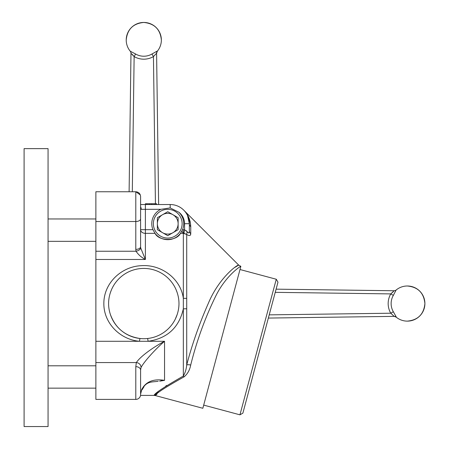 <?xml version="1.0" encoding="UTF-8"?>
<svg xmlns="http://www.w3.org/2000/svg" width="449" height="449" viewBox="0 0 449 449"><rect width="100%" height="100%" fill="white"/><g stroke="black" fill="none" stroke-linecap="round" stroke-linejoin="round"><path stroke-width="0.67" d="M276.096 289.162L394.054 290.756A3.194 3.194 0 0 0 396.13 290.026L393.335 295.391A16.243 16.243 90 0 0 393.335 311.735L396.265 316.977M391.955 292.888L390.77 293.904L393.335 295.391M424.9 303.563C423.856 314.233 418.002 320.092 407.333 321.13A17.567 17.567 0 0 0 424.9 303.563A17.567 17.567 0 0 0 407.333 285.996C418.002 287.034 423.856 292.894 424.9 303.563M396.13 317.101L396.214 317.101A3.194 3.171 89.2 0 0 394.149 316.365L268.35 318.066L394.149 316.365L396.13 317.101A17.567 17.567 0 0 0 407.333 321.13M394.149 316.365L390.77 313.217A19.2 19.2 -90 0 1 390.77 293.904L394.149 290.756A3.194 3.171 90.8 0 0 396.214 290.026M393.083 291.934L392.157 292.72M269.209 314.861L390.77 313.217L393.335 311.735M48.06 287.59L48.06 148.63L24.1 148.63L24.1 426.55L48.06 426.55L48.06 287.59M184.141 376.812C165.041 387.498 155.449 393.751 155.36 395.569L202.841 408.287L240.844 266.347C240.136 266.218 225.443 276.258 215.761 296.037C205.086 317.813 196.729 340.825 190.696 365.059C189.787 369.97 187.598 373.888 184.141 376.812A4.793 2.357 -116.1 0 0 183.332 376.049C164.031 387.077 154.293 393.532 154.119 395.406C154.243 393.565 163.98 387.117 183.332 376.049L183.332 308.839C179.033 327.607 167.303 338.423 148.142 341.285L139.431 341.285C120.22 339.618 103.68 323.224 103.854 303.563C103.68 283.207 121.32 266.566 141.177 265.696C161.023 264.135 180.61 278.38 183.332 298.288L183.332 233.351L180.476 233.351C176.541 241.382 159.008 241.427 155.017 233.351A15.973 15.973 0 0 0 180.476 233.351L182.552 229.686L184.567 229.793L187.334 231.869C188.715 233.401 189.388 233.07 189.355 230.876A4.793 3.878 0 0 0 190.758 233.62C190.696 235.843 189.349 236.123 186.717 234.462L183.332 233.351L183.332 229.686M135.8 249.38L135.8 191.757C138.713 192.043 140.307 193.637 140.593 196.55L140.593 204.531L145.386 204.531L145.386 229.686L152.935 229.686L155.017 233.351L145.386 233.351L145.386 259.477C141.441 257.44 138.326 254.69 136.03 251.232L135.8 249.38A4.793 2.649 0 0 0 140.593 246.731L140.705 247.977L145.386 259.477L95.873 259.477L95.873 251.232L136.03 251.232A4.793 2.593 -14 0 0 140.705 247.977M152.935 229.686A15.973 15.973 0 0 1 160.793 209.324L170.188 207.915L178.87 212.242A15.973 15.973 0 0 1 182.552 229.686M95.873 259.477L95.873 399.397L135.8 399.397L135.8 366.665L136.333 362.567C140.47 356.248 153.973 346.729 164.553 341.285C155.736 348.783 144.18 361.473 141.037 367.512L140.593 370.055L140.593 394.604A4.793 4.793 0 0 1 135.8 399.397A4.793 4.793 0 0 0 140.526 395.406A4.793 4.793 0 0 1 135.8 399.397A4.793 4.793 0 0 0 140.593 394.604M208.241 303.563C218.736 278.127 237.179 264.584 238.7 265.106C237.19 264.579 218.719 278.139 208.241 303.563C199.305 323.791 192.133 344.254 186.717 364.953A4.793 2.273 -164.9 0 1 190.696 365.059M184.152 210.564L238.7 265.106L234.827 267.396M190.365 235.102L190.758 233.62L190.758 226.711L190.23 221.885M190.23 221.862L189.237 218.568M188.776 217.456L186.621 213.606M185.274 211.827L185.022 211.53M190.758 226.711C190.398 219.898 188.153 214.47 184.023 210.429C188.041 214.263 190.286 219.69 190.758 226.711A4.793 4.26 -0 0 1 189.355 223.697L187.542 215.559M186.717 308.755L183.332 308.839L183.332 298.288L186.717 298.372L186.717 364.953C186.313 369.201 185.184 372.9 183.332 376.049M140.301 194.911L135.8 191.757L95.873 191.757L95.873 364.998M203.689 405.11L239.946 414.825L276.275 279.244L240.019 269.529M276.275 279.244L277.97 282.18L242.881 413.131L239.946 414.825M140.593 229.686A4.793 3.665 180 0 0 145.386 233.351L145.386 229.686L140.593 229.686L140.593 231.69M140.593 208.774L140.593 206.793A4.793 4.164 90 0 1 141.222 209.324L140.593 208.774M140.593 196.55L140.593 246.731M135.8 366.665A4.793 3.39 180 0 1 140.593 370.055L140.593 394.121L141.682 389.614C145.779 381.656 153.406 378.569 164.553 380.354L159.619 381.179M141.682 389.614A4.793 2.071 19 0 1 141.643 390.041L141.643 390.041C146.475 380.915 151.251 382.301 158.16 381.285L158.16 381.285M141.037 367.512A4.793 4.338 -153.8 0 0 136.333 362.567L95.873 362.567M110.387 314.474A35.14 35.14 0 0 0 177.192 314.474C179.578 307.211 179.578 299.938 177.192 292.653A35.14 35.14 0 0 0 110.387 292.653C107.996 299.915 107.996 307.189 110.387 314.474C115.444 328.202 125.299 336.211 139.959 338.495L139.431 341.285L95.873 341.285M164.553 380.354L164.553 341.285L148.142 341.285L147.62 338.495M175.273 319.16L177.192 314.474M177.192 292.653L176.221 290.037M111.346 290.054L110.387 292.653M162.37 380.354L161.028 380.354M143.972 385.955L143.972 386.819L142.086 389.766A4.793 3.845 -119.6 0 1 141.766 389.687M142.086 389.766L141.648 390.018M166.775 385.399L165.664 386.162M158.194 391.848L154.119 395.406L140.526 395.406A4.793 4.793 0 0 1 135.8 399.397M155.36 395.569L154.119 395.406L155.36 395.569L157.077 394.037M186.717 298.372L186.717 234.462A4.793 2.397 125.4 0 1 187.334 231.869L186.15 230.634M185.398 233.834L183.95 233.424L184.567 229.793L184.567 223.697A14.374 14.374 0 0 0 178.87 212.242M183.332 233.351L181.828 231.241M149.438 204.531L149.438 203.734L145.386 203.734L145.386 204.531L170.188 204.531A19.167 19.167 0 0 1 189.355 223.697L189.355 230.876L189.355 223.697L184.567 223.697M189.355 230.921L189.27 231.998M188.922 232.829L188.563 232.952M187.733 232.38L187.334 231.869M146.778 203.734L146.778 204.531M149.152 203.734L152.015 203.734M151.661 204.531L151.661 203.734L155.174 203.734L154.967 204.531M151.661 203.734L149.214 203.734M156.566 204.531L156.566 203.734L155.174 203.734L155.174 204.531M133.117 55.395L134.133 56.58L135.615 54.015A16.243 16.243 -0 0 0 151.958 54.015L157.206 51.085M143.787 22.45C154.456 23.494 160.315 29.348 161.359 40.017A17.567 17.567 0 0 0 143.787 22.45A17.567 17.567 0 0 0 126.22 40.017C127.258 29.348 133.117 23.494 143.787 22.45M161.359 40.017A17.567 17.567 0 0 1 157.324 51.22L157.324 51.135A3.194 3.171 -0.8 0 0 156.594 53.201L153.446 56.58A19.2 19.2 180 0 1 134.133 56.58L130.979 53.296A3.194 3.194 0 0 0 130.249 51.22L135.615 54.015M130.985 53.201L129.11 191.757L130.985 53.201A3.194 3.171 0.8 0 0 130.249 51.135M132.158 54.267L132.943 55.193M155.433 203.734L153.446 56.58L151.958 54.015M156.594 53.201L158.637 204.531L156.594 53.296L157.324 51.22M167.746 238.077A14.374 14.374 0 0 0 182.12 223.703A14.374 14.374 0 0 0 167.746 209.324A14.374 14.374 0 0 0 153.373 223.703A14.374 14.374 0 0 0 167.746 238.077A14.374 14.374 0 0 0 182.12 223.703A14.374 14.374 0 0 0 167.746 209.324A14.374 14.374 0 0 0 153.373 223.703A14.374 14.374 0 0 0 167.746 238.077M153.373 223.703A14.374 14.374 0 0 0 167.746 238.077A14.374 14.374 0 0 0 182.12 223.703A14.374 14.374 0 0 0 167.746 209.324A14.374 14.374 0 0 0 153.373 223.703M167.516 235.557L157.363 229.697L157.363 223.703A10.383 10.383 0 0 0 172.938 232.694A10.383 10.383 0 0 0 172.938 214.712A10.383 10.383 0 0 0 157.363 223.703L157.363 217.709L167.746 211.715L157.363 217.709M167.746 235.691L178.13 229.697L167.746 235.691M157.363 229.697L160.074 231.257M178.13 217.709L167.746 211.715L178.13 217.709L178.13 229.697M390.77 293.904L275.243 292.344M140.593 218.871A4.793 2.649 0 0 1 135.8 221.514L95.873 221.514M160.793 209.324L141.222 209.324M143.972 386.819A4.793 4.338 -174.5 0 1 143.326 386.769M170.188 204.531L170.188 207.915M134.133 56.58L132.303 191.757M407.333 285.996A17.567 17.567 0 0 0 396.13 290.026M48.06 388.155L95.873 388.155L48.06 388.155M48.06 218.972L95.873 218.972L48.06 218.972M48.06 241.332L95.873 241.332M48.06 365.795L95.873 365.795M140.593 394.138L141.643 390.041M238.7 265.106L240.844 266.347M126.22 40.017A17.567 17.567 0 0 0 130.249 51.22"/></g></svg>
